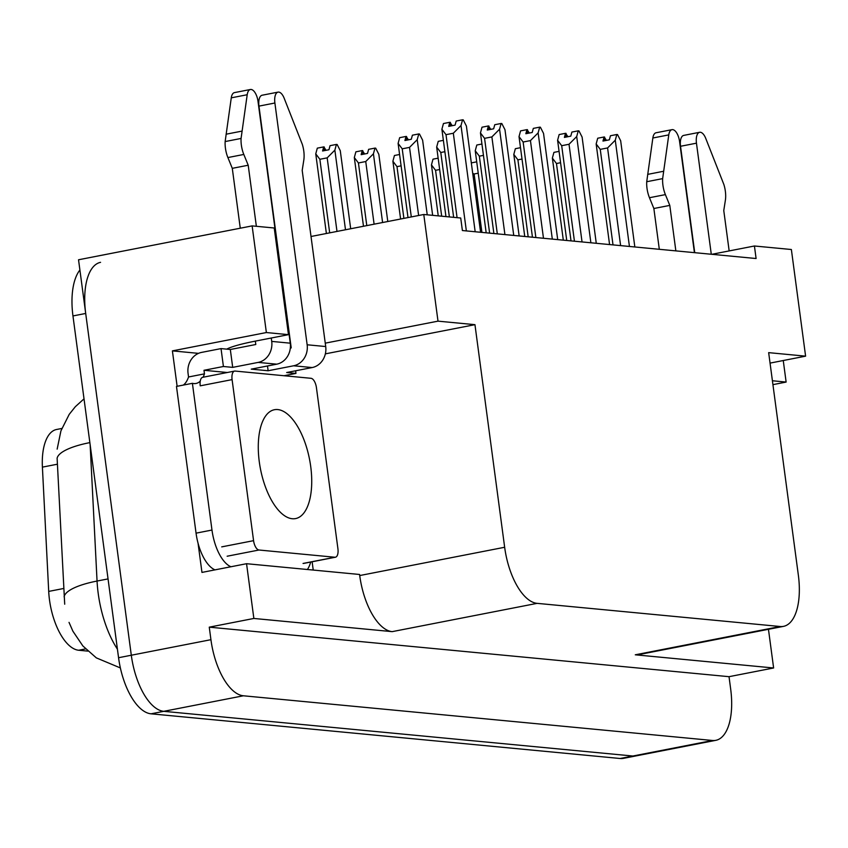 <?xml version="1.0" encoding="UTF-8"?>
<svg xmlns="http://www.w3.org/2000/svg" width="848" height="848" viewBox="0 0 848 848"><rect width="100%" height="100%" fill="white"/><g stroke="black" fill="none" stroke-linecap="round" stroke-linejoin="round"><path stroke-width="1.27" d="M87.842 651.116L78.694 650.246A49.089 22.133 -101 0 1 49.47 599.759A49.089 22.133 -101 0 1 48.707 591.406L42.4 467.131A49.089 22.133 -101 0 1 56.551 429.491L61.809 428.463M252.132 225.897L266.367 332.543L288.468 334.653L274.233 227.995L252.132 225.897L78.535 259.774L131.302 655.228L85.701 313.453A54.537 24.592 -101 0 1 100.562 262.339M325.25 343.154L438.003 321.148L474.954 324.667L504.655 547.267A54.537 24.592 79 0 0 537.123 603.352L780.213 626.513A54.537 24.592 79 0 0 783.499 626.365A54.537 24.592 79 0 0 798.36 575.241L768.659 352.641L805.6 356.16L791.375 249.513L754.423 245.994L756.098 258.523L462.393 230.539L460.718 218.01L423.777 214.491L311.015 236.497M79.903 270.014A54.537 24.592 -101 0 0 72.96 315.944L118.561 657.719A54.537 24.592 -101 0 0 151.029 713.815L620.174 758.504A54.537 24.592 -101 0 0 623.46 758.356L636.201 755.865A54.537 24.592 -101 0 1 632.915 756.024L163.77 711.324A54.537 24.592 -101 0 1 131.302 655.228A54.537 24.592 -101 0 0 163.77 711.324L632.915 756.024A54.537 24.592 -101 0 0 636.201 755.865L715.839 740.325A54.537 24.592 -101 0 1 712.553 740.484L243.397 695.784A54.537 24.592 -101 0 1 210.929 639.689L209.265 627.16L729.026 676.683L730.69 689.212A54.537 24.592 -101 0 1 715.839 740.325M287.228 375.113L287.345 376.046M312.128 561.768L313.23 570.057M177.126 386.296L172.398 350.881L198.485 353.362M504.655 547.267L359.722 575.548L359.584 574.478L246.556 563.708L201.962 572.411L198.061 543.239M780.213 626.513L635.279 654.804A54.537 24.592 79 0 0 638.565 654.645L783.499 626.365M635.279 654.804L773.62 667.98L768.458 629.301M359.722 575.548A54.537 24.592 79 0 0 392.189 631.643L253.859 618.457L209.265 627.16M246.556 563.708L253.859 618.457M266.367 332.543L172.398 350.881M783.255 360.527L786.128 382.066L772.92 384.642M773.62 667.98L729.026 676.683M754.423 245.994L711.843 254.305M474.954 324.667L325.356 353.86M805.6 356.16L770.048 363.103M772.401 380.752L786.128 382.066M288.468 334.653L255.333 341.119A58.173 6.869 172.4 0 0 226.755 349.143M438.003 321.148L423.777 214.491M89.856 442.614A63.632 17.172 177.1 0 0 57.113 458.227L64.702 604.2M471.403 163.484L471.573 162.848L476.714 161.841M481.918 232.405L474.117 173.988L472.718 173.342M477.095 164.703L477.223 165.604M474.117 173.988L478.23 173.183M566.74 240.482L556.468 163.516L552.366 158.099L553.924 152.375L559.065 151.368M563.316 240.154L552.366 158.099M559.447 154.23L559.574 155.142M556.468 163.516L560.581 162.71M606.468 140.386L604.274 137.1M604.592 137.037L605.08 140.651M604.751 140.715L604.083 136.984L602.97 141.065L609.341 139.825L610.454 135.744L616.825 134.493L617.514 134.567L620.662 140.736L634.834 246.969M613.009 244.892L600.257 149.375L596.155 143.959L597.713 138.224L604.083 136.984M609.574 244.563L596.155 143.959M629.439 246.461L615.266 140.227L607.581 147.944L620.609 245.613M600.257 149.375L607.581 147.944M615.266 140.227L616.825 134.493M441.681 216.198L435.554 170.31L431.452 164.894L433.01 159.17L438.151 158.163M438.246 215.869L431.452 164.894M438.533 161.035L438.649 161.936M435.554 170.31L439.667 169.515M403.892 218.371L396.991 166.643L392.889 161.226L394.447 155.491L399.588 154.495M400.595 219.017L392.889 161.226M399.97 157.357L400.086 158.258M396.991 166.643L401.104 165.837M364.64 153.976L362.435 150.69M363.251 154.251L362.764 150.626M362.923 154.315L362.255 150.573L361.142 154.665L367.513 153.414L368.626 149.333L374.996 148.093L375.685 148.156L378.833 154.336L387.79 221.519M366.792 225.621L358.428 162.964L354.316 157.548L355.884 151.824L362.255 150.573M363.485 226.257L354.316 157.548M382.596 222.526L373.427 153.817L365.742 161.533L374.106 224.19M358.428 162.964L365.742 161.533M373.427 153.817L374.996 148.093M567.906 136.708L565.711 133.422M566.029 133.359L566.517 136.984M566.188 137.047L565.521 133.306L564.408 137.397L570.778 136.146L571.891 132.065L578.262 130.825L578.951 130.889L582.099 137.069L596.271 243.291M574.435 241.214L561.694 145.697L557.592 140.28L559.15 134.556L565.521 133.306M571.011 240.885L557.592 140.28M590.876 242.782L576.704 136.549L569.019 144.266L582.046 241.945M561.694 145.697L569.019 144.266M576.704 136.549L578.262 130.825M529.343 133.041L527.138 129.744M527.467 129.68L527.954 133.306M527.626 133.369L526.958 129.638L525.845 133.719L532.215 132.479L533.318 128.387L539.688 127.147L540.388 127.211L543.536 133.39L557.708 239.624M535.872 237.546L523.131 142.019L519.018 136.602L520.587 130.878L526.958 129.638M532.449 237.217L519.018 136.602M552.313 239.104L538.13 132.871L530.445 140.598L543.483 238.267M523.131 142.019L530.445 140.598M538.13 132.871L539.688 127.147M490.78 129.362L488.575 126.076M488.904 126.013L489.391 129.638M489.063 129.702L488.384 125.96L487.271 130.041L493.642 128.801L494.755 124.72L501.126 123.479L501.825 123.543L504.973 129.712L519.146 235.945M497.31 233.868L484.568 138.351L480.456 132.935L482.014 127.2L488.384 125.96M493.886 233.539L480.456 132.935M513.74 235.437L499.567 129.203L491.882 136.92L504.92 234.589M484.568 138.351L491.882 136.92M499.567 129.203L501.126 123.479M452.217 125.684L450.012 122.398M450.341 122.335L450.818 125.96M450.5 126.023L449.822 122.292L448.709 126.373L455.079 125.133L456.192 121.041L462.563 119.801L463.252 119.865L466.4 126.045L480.583 232.278M457.072 217.671L446.006 134.673L441.893 129.256L443.451 123.532L449.822 122.292M453.648 217.342L441.893 129.256M475.177 231.758L461.005 125.525L453.32 133.242L466.358 230.921M446.006 134.673L453.32 133.242M461.005 125.525L462.563 119.801M227.306 372.505L203.986 370.29L223.416 366.495L232.702 367.375L258.174 362.403L276.734 364.174A18.179 16.08 -84.6 0 0 290.27 343.175L258.015 101.4A11.607 5.236 -101 0 0 250.404 89.496A11.607 5.236 -101 0 0 247.203 94.732L241.076 138.447L225.144 141.563L231.271 97.838L247.203 94.732M276.734 364.174L251.252 369.145L268.127 370.756L267.491 365.976M232.702 367.375L230.317 349.482L255.789 344.511L255.333 341.119M223.416 366.495L221.031 348.602L230.317 349.482M268.127 370.756L293.609 365.785L312.159 367.555L286.688 372.526L295.963 373.406L284.048 375.728M295.613 370.777L295.963 373.406M230.932 566.75A36.358 16.398 -101 0 1 211.979 530.042L192.401 383.317L176.479 386.423L196.058 533.159A36.358 16.398 79 0 0 215.01 569.867M310.665 562.054A36.358 16.398 -101 0 1 307.379 569.496M221.031 348.602L201.601 352.397A18.179 16.08 95.4 0 0 188.065 373.406L188.542 376.978A36.358 16.398 -101 0 1 183.348 385.087M188.542 376.978L204.463 373.862A36.358 16.398 -101 0 1 203.054 377.243M200.245 381.155A36.358 16.398 -101 0 1 196.005 383.466A36.358 16.398 -101 0 1 192.401 383.317M203.986 370.29L204.463 373.862M290.334 348.062L291.214 347.892L258.958 106.117L274.89 103.011A11.607 5.236 -101 0 1 278.049 92.125A11.607 5.236 -101 0 1 284.175 98.251L302.28 144.277A18.179 8.194 -101 0 1 303.796 160.166L302.195 170.374L325.706 346.546L307.146 344.776A18.179 16.08 95.4 0 1 293.609 365.785M312.159 367.555A18.179 16.08 -84.6 0 0 325.706 346.546M274.89 103.011L307.146 344.776M278.049 92.125L262.117 95.23A11.607 5.236 79 0 0 258.958 106.117M271.265 338.002L271.72 341.405A18.179 16.08 95.4 0 1 258.174 362.403M248.21 165.233L232.288 168.339L227.889 157.558L243.811 154.453L248.21 165.233L256.361 226.299M240.27 228.207L232.288 168.339M250.404 89.496L234.483 92.602A11.607 5.236 79 0 0 231.271 97.838M227.889 157.558A18.179 8.194 -101 0 1 225.144 141.563M243.811 154.453A18.179 8.194 -101 0 1 241.076 138.447M242.019 131.101L226.098 134.207M694.417 252.651L679.587 141.563A11.607 5.236 -101 0 0 671.987 129.659A11.607 5.236 -101 0 0 668.775 134.896L662.648 178.621L646.727 181.726L652.854 138.001L668.775 134.896M729.163 250.923L723.768 210.537L725.369 200.329A18.179 8.194 -101 0 0 723.853 184.451L705.748 138.415A11.607 5.236 -101 0 0 699.621 132.288A11.607 5.236 -101 0 0 696.462 143.174L711.281 254.252M694.735 252.672L680.531 146.28L696.462 143.174M699.621 132.288L683.7 135.404A11.607 5.236 79 0 0 680.531 146.28M669.793 205.396L653.861 208.502L649.462 197.722L665.394 194.616L669.793 205.396L675.856 250.881M659.309 249.301L653.861 208.502M671.987 129.659L656.055 132.765A11.607 5.236 79 0 0 652.854 138.001M649.462 197.722A18.179 8.194 -101 0 1 646.727 181.726M665.394 194.616A18.179 8.194 -101 0 1 662.648 178.621M663.602 171.264L647.671 174.381M259.276 461.704A55.449 25.005 -101 0 1 274.381 409.732A55.449 25.005 -101 0 1 310.728 466.601A55.449 25.005 -101 0 1 295.623 518.573A55.449 25.005 -101 0 1 259.276 461.704M337.917 548.698A9.095 4.102 -101 0 1 335.448 557.221A9.095 4.102 -101 0 1 334.896 557.242L258.979 550.013A9.095 4.102 -101 0 1 253.573 540.664L232.087 379.618A9.095 4.102 -101 0 1 234.557 371.095A9.095 4.102 -101 0 1 235.108 371.064L311.025 378.303A9.095 4.102 -101 0 1 316.431 387.653L337.917 548.698M232.087 379.618L200.234 385.829A9.095 4.102 -101 0 1 202.704 377.307L234.557 371.095M326.077 150.308L323.872 147.011M324.689 150.573L324.201 146.948M324.36 150.637L323.682 146.905L322.579 150.986L328.95 149.746L330.052 145.665L336.423 144.414L337.122 144.478L340.271 150.658L350.69 228.759M329.681 232.861L319.866 159.286L315.753 153.87L317.311 148.146L323.682 146.905M326.385 233.507L315.753 153.87M345.496 229.776L334.865 150.138L327.18 157.866L336.995 231.43M319.866 159.286L327.18 157.866M334.865 150.138L336.423 144.414M528.177 236.804L517.905 159.837L513.803 154.421L515.361 148.697L520.502 147.69M524.753 236.486L513.803 154.421M520.884 150.562L521.001 151.463M517.905 159.837L522.018 159.042M489.614 233.136L479.343 156.17L475.24 150.753L476.799 145.019L481.94 144.022M486.18 232.808L475.24 150.753M482.321 146.884L482.438 147.785M479.343 156.17L483.455 155.364M449.376 216.929L440.78 152.492L436.667 147.075L438.236 141.351L443.377 140.344M445.953 216.611L436.667 147.075M443.758 143.217L443.875 144.118M440.78 152.492L444.893 151.697M408.429 139.835L406.224 136.549M407.04 140.1L406.552 136.486M406.711 140.164L406.033 136.433L404.92 140.514L411.291 139.273L412.404 135.192L418.774 133.942L419.474 134.016L422.622 140.185L432.65 215.339M411.301 216.929L402.217 148.824L398.104 143.407L399.662 137.673L406.033 136.433M408.005 217.576L398.104 143.407M427.244 214.83L417.216 139.676L409.531 147.393L418.626 215.498M402.217 148.824L409.531 147.393M417.216 139.676L418.774 133.942M48.707 591.406L63.748 588.47M210.929 639.689L118.561 657.719M243.397 695.784L151.029 713.815M712.553 740.484L620.174 758.504M537.123 603.352L392.189 631.643M78.694 650.246L85.584 648.9M42.4 467.131L57.452 464.195M90.142 444.765L97.054 581.05A72.716 32.786 79 0 0 98.209 593.43A72.716 32.786 79 0 0 117.416 649.176M64.109 596.801A63.632 17.172 177.1 0 1 97.054 581.05L108.046 578.908M72.96 315.944L85.701 313.453M211.979 530.042L196.058 533.159M290.27 343.175L271.72 341.405M334.896 557.242L303.043 563.454M253.573 540.664L221.72 546.875M258.979 550.013L227.137 556.224M57.155 449.133L60.929 430.869L69.218 414.354L75.324 406.711L84.016 398.846M69.027 622.368L72.907 631.219L82.881 645.975L96.333 657.878L120.374 667.938M335.448 557.221L303.595 563.432"/></g></svg>

